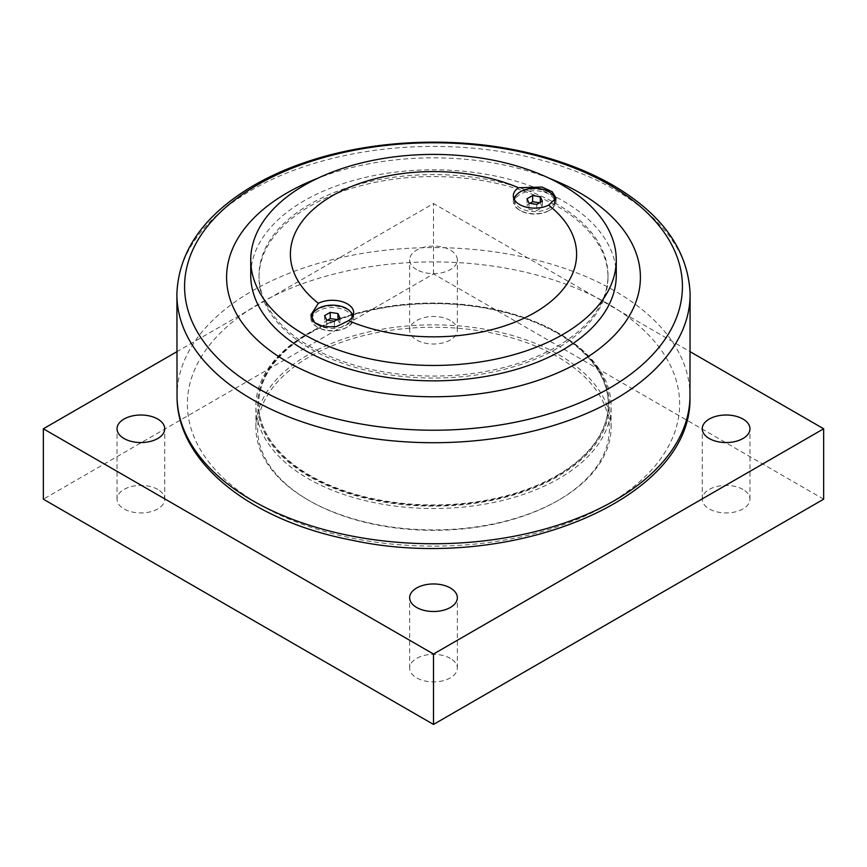 <?xml version="1.0" encoding="UTF-8"?>
<svg xmlns="http://www.w3.org/2000/svg" width="867" height="867" viewBox="0 0 867 867"><rect width="100%" height="100%" fill="white"/><g stroke="black" fill="none" stroke-linecap="round" stroke-linejoin="round"><path stroke-width="0.65" stroke-dasharray="4.33 3.25" d="M339.994 317.994L339.994 324.193L337.935 319.75L337.165 319.63M337.935 319.186L337.935 319.75M327.444 320.183L324.616 321.809L326.675 326.252L334.369 327.444L339.994 324.193M324.616 315.621L324.616 321.809M326.675 320.064L326.675 326.252M334.369 321.245L334.369 327.444M352.479 316.737A20.169 11.65 180 0 1 352.479 316.813A20.169 11.65 180 0 1 346.572 325.049A20.169 11.65 180 0 1 316.282 323.89M312.131 319.262A20.169 11.65 180 0 1 318.037 311.025A20.169 11.65 180 0 1 340.027 308.5A20.169 11.65 180 0 1 352.479 319.262A20.169 11.65 180 0 1 346.572 327.498L346.572 327.498A20.169 11.65 180 0 1 318.037 327.498A20.169 11.65 180 0 1 312.142 319.555M616.264 275.338A182.764 105.525 0 0 0 503.445 177.843A182.764 105.525 0 0 0 304.263 200.721A182.764 105.525 0 0 0 250.736 275.338M310.115 204.103A174.495 100.745 0 0 0 259.005 275.338A174.495 100.745 0 0 0 366.719 368.41A174.495 100.745 0 0 0 556.885 346.572A174.495 100.745 0 0 0 607.995 275.338A174.495 100.745 0 0 0 500.281 182.265A174.495 100.745 0 0 0 310.115 204.103M314.071 311.827A21.382 12.344 180 0 1 317.181 309.541A21.382 12.344 180 0 1 350.539 311.827M353.118 315.458A21.382 12.344 180 0 1 353.682 318.276A21.382 12.344 180 0 1 347.429 327A21.382 12.344 180 0 1 347.418 327A21.382 12.344 180 0 1 317.181 327A21.382 12.344 180 0 1 310.928 318.276A21.382 12.344 180 0 1 311.101 316.693M516.461 194.988A21.382 12.344 180 0 1 519.571 192.691A21.382 12.344 180 0 1 552.929 194.988M555.834 199.583A21.382 12.344 180 0 1 556.072 201.426A21.382 12.344 180 0 1 549.819 210.15A21.382 12.344 180 0 1 549.808 210.15A21.382 12.344 180 0 1 519.571 210.15A21.382 12.344 180 0 1 513.318 201.426A21.382 12.344 180 0 1 513.882 198.608M548.963 210.648A20.169 11.65 180 0 1 520.428 210.648A20.169 11.65 180 0 1 514.521 202.412A20.169 11.65 180 0 1 520.428 194.175A20.169 11.65 180 0 1 542.417 191.65A20.169 11.65 180 0 1 554.869 202.412A20.169 11.65 180 0 1 548.963 210.648L549.819 210.15M556.885 348.545A174.495 100.745 180 0 1 366.719 370.382A174.495 100.745 180 0 1 259.005 277.31A174.495 100.745 180 0 1 433.5 176.565A174.495 100.745 180 0 1 607.995 277.31A174.495 100.745 180 0 1 556.885 348.545M557.134 475.387A174.841 100.94 0 0 0 608.341 404.011A174.841 100.94 0 0 0 433.5 303.071A174.841 100.94 0 0 0 258.659 404.011A174.841 100.94 0 0 0 366.589 497.268A174.841 100.94 0 0 0 557.134 475.387M309.866 333.199A174.841 100.94 180 0 1 500.411 311.318A174.841 100.94 180 0 1 608.341 404.575A174.841 100.94 180 0 1 557.123 475.95A174.841 100.94 180 0 1 366.589 497.831A174.841 100.94 180 0 1 258.659 404.575A174.841 100.94 180 0 1 309.866 333.199M549.559 178.407A206.91 119.462 0 0 0 317.441 178.407M309.14 476.373A175.871 101.537 180 0 1 309.14 332.776A175.871 101.537 180 0 1 557.86 332.776A175.871 101.537 180 0 1 557.86 476.373A175.871 101.537 180 0 1 309.14 476.373M559.074 333.481A177.594 102.534 0 0 0 307.915 333.481A177.594 102.534 0 0 0 255.906 405.984A177.594 102.534 0 0 0 307.915 478.486A177.594 102.534 0 0 0 501.462 500.714A177.594 102.534 0 0 0 611.094 405.984A177.594 102.534 0 0 0 559.085 333.481L557.86 332.776M307.915 499.88L307.915 499.88A177.594 102.534 180 0 1 255.906 427.377A177.594 102.534 180 0 1 365.538 332.657A177.594 102.534 180 0 1 559.074 354.874A177.594 102.534 180 0 1 611.094 427.377A177.594 102.534 180 0 1 559.085 499.88A177.594 102.534 180 0 1 307.915 499.88L309.14 500.584A175.871 101.537 180 0 1 309.14 356.987A175.871 101.537 180 0 1 557.86 356.987A175.871 101.537 180 0 1 557.86 500.584A175.871 101.537 180 0 1 309.14 500.584L307.915 499.88M176.608 351.85L433.5 203.539L690.392 351.85M416.637 269.594A23.853 13.774 180 0 1 409.647 259.851A23.853 13.774 180 0 1 424.375 247.128A23.853 13.774 180 0 1 450.363 250.108A23.853 13.774 180 0 1 457.353 259.851A23.853 13.774 180 0 1 442.625 272.574A23.853 13.774 180 0 1 416.637 269.594M823.65 499.186L433.5 273.929L43.35 499.186M742.976 489.443A23.853 13.774 0 0 0 716.987 486.463A23.853 13.774 0 0 0 702.259 499.186A23.853 13.774 0 0 0 726.112 512.95A23.853 13.774 0 0 0 749.966 499.186A23.853 13.774 0 0 0 742.976 489.443M450.363 658.378A23.853 13.774 0 0 0 424.375 655.398A23.853 13.774 0 0 0 409.647 668.121A23.853 13.774 0 0 0 433.5 681.896A23.853 13.774 0 0 0 457.353 668.121A23.853 13.774 0 0 0 450.363 658.378M157.751 489.443A23.853 13.774 0 0 0 131.762 486.463A23.853 13.774 0 0 0 117.034 499.186A23.853 13.774 0 0 0 140.887 512.95A23.853 13.774 0 0 0 164.741 499.186A23.853 13.774 0 0 0 157.751 489.443M450.363 320.508A23.853 13.774 0 0 0 424.375 317.517A23.853 13.774 0 0 0 409.647 330.24A23.853 13.774 0 0 0 433.5 344.015A23.853 13.774 0 0 0 457.353 330.24A23.853 13.774 0 0 0 450.363 320.508M433.5 273.929L433.5 203.539M554.663 201.643A20.169 11.65 180 0 1 548.963 208.199A20.169 11.65 180 0 1 526.973 210.724A20.169 11.65 180 0 1 514.521 199.963A20.169 11.65 180 0 1 514.521 199.887M529.835 203.333L527.006 204.97L529.065 209.402L536.76 210.594L542.384 207.343L540.325 202.9L539.556 202.78M536.76 204.406L536.76 210.594M542.384 201.155L542.384 207.343M529.065 203.214L529.065 209.402M527.006 198.771L527.006 204.97M540.325 202.336L540.325 202.9M607.539 504.496A246.13 142.101 0 0 0 607.539 303.537A246.13 142.101 0 0 0 259.461 303.537A246.13 142.101 0 0 0 259.461 504.496A246.13 142.101 0 0 0 607.539 504.496M690.099 293.425A256.599 148.149 0 0 0 614.941 189.808A256.599 148.149 0 0 0 336.223 157.48A256.599 148.149 0 0 0 176.901 293.425M177.041 397.043A256.469 148.073 180 0 1 334.261 259.135A256.469 148.073 180 0 1 614.855 290.976A256.469 148.073 180 0 1 689.959 397.043M352.479 316.813L352.479 319.262M353.682 318.276L353.682 312.64M310.928 318.276L310.928 314.927M556.072 201.426L556.072 198.077M513.318 201.426L513.318 195.79M346.572 327.498L347.429 327M318.037 327.498L317.181 327M520.428 210.648L519.571 210.15M607.995 277.31L607.995 275.338M259.005 277.31L259.005 275.338M608.341 404.575L608.341 404.011M258.659 404.575L258.659 404.011M309.14 332.776L307.915 333.481M611.094 427.377L611.094 405.984M255.906 427.377L255.906 405.984M557.86 500.584L559.085 499.88M457.353 330.24L457.353 259.851M409.647 330.24L409.647 259.851M164.741 499.186L164.741 428.786M117.034 499.186L117.034 428.786M457.353 668.121L457.353 597.731M409.647 668.121L409.647 597.731M749.966 499.186L749.966 428.786M702.259 499.186L702.259 428.786M514.521 199.963L514.521 202.412M554.869 201.382L554.869 202.412"/><path stroke-width="1.3" d="M337.935 313.561L339.994 317.994L334.369 321.245L326.675 320.064L324.616 315.621L330.24 312.369L337.935 313.561L337.935 319.186M337.165 319.63L330.24 318.557L327.444 320.183M330.24 312.369L330.24 318.557M316.282 323.89A20.169 11.65 180 0 1 312.131 316.813A20.169 11.65 180 0 1 318.037 308.576A20.169 11.65 180 0 1 339.962 306.029A20.169 11.65 180 0 1 352.479 316.737M312.142 319.555A20.169 11.65 180 0 1 312.131 319.262L312.131 316.813M250.736 259.927L250.736 275.338A182.764 105.525 0 0 0 433.5 380.851A182.764 105.525 0 0 0 616.264 275.338L616.264 259.927A182.764 105.525 180 0 1 562.737 334.543A182.764 105.525 180 0 1 363.555 357.421A182.764 105.525 180 0 1 250.736 259.927A182.764 105.525 180 0 1 304.263 185.31A182.764 105.525 180 0 1 503.445 162.443A182.764 105.525 180 0 1 616.264 259.927M518.488 187.738A143.109 82.625 0 0 0 332.299 195.79A143.109 82.625 0 0 0 318.362 303.287A21.382 12.344 180 0 1 341.219 301.423A21.382 12.344 180 0 1 353.682 312.64A21.382 12.344 180 0 1 348.512 320.692A143.109 82.625 0 0 0 534.701 312.64A143.109 82.625 0 0 0 548.638 205.154A21.382 12.344 180 0 1 525.781 207.018A21.382 12.344 180 0 1 513.318 195.79A21.382 12.344 180 0 1 518.488 187.738L542.048 187.034L552.181 191.726L556.072 198.077L548.638 205.154M348.512 320.692L336.461 326.61L324.182 326.935L314.591 322.578L310.928 314.927L318.362 303.287M350.539 311.827A21.382 12.344 180 0 1 353.118 315.458M311.101 316.693A21.382 12.344 180 0 1 314.071 311.827M552.929 194.988A21.382 12.344 180 0 1 555.834 199.583M513.882 198.608A21.382 12.344 180 0 1 516.461 194.988M317.441 178.407A206.91 119.462 0 0 0 287.194 192.832A206.91 119.462 0 0 0 287.194 361.777A206.91 119.462 0 0 0 579.806 361.777A206.91 119.462 0 0 0 549.559 178.407M690.392 351.85L823.65 428.786L433.5 654.043L43.35 428.786L176.608 351.85M709.249 438.529A23.853 13.774 180 0 1 702.259 428.786A23.853 13.774 180 0 1 716.987 416.062A23.853 13.774 180 0 1 742.976 419.054A23.853 13.774 180 0 1 749.966 428.786A23.853 13.774 180 0 1 735.238 441.509A23.853 13.774 180 0 1 709.249 438.529M416.637 607.464A23.853 13.774 180 0 1 409.647 597.731A23.853 13.774 180 0 1 424.375 585.008A23.853 13.774 180 0 1 450.363 587.989A23.853 13.774 180 0 1 457.353 597.731A23.853 13.774 180 0 1 442.625 610.455A23.853 13.774 180 0 1 416.637 607.464M124.024 438.529A23.853 13.774 180 0 1 117.034 428.786A23.853 13.774 180 0 1 131.762 416.062A23.853 13.774 180 0 1 157.751 419.054A23.853 13.774 180 0 1 164.741 428.786A23.853 13.774 180 0 1 150.013 441.509A23.853 13.774 180 0 1 124.024 438.529M43.35 428.786L43.35 499.186L433.5 724.433L823.65 499.186L823.65 428.786M433.5 724.433L433.5 654.043M514.521 199.887A20.169 11.65 180 0 1 520.428 191.726A20.169 11.65 180 0 1 542.417 189.201A20.169 11.65 180 0 1 554.869 199.963A20.169 11.65 180 0 1 554.663 201.643M540.325 196.711L542.384 201.155L536.76 204.406L529.065 203.214L527.006 198.771L532.631 195.519L540.325 196.711L540.325 202.336M539.556 202.78L532.631 201.718L529.835 203.333M532.631 195.519L532.631 201.718M609.523 388.123A248.937 143.727 180 0 1 257.477 388.123A248.937 143.727 180 0 1 257.477 184.877A248.937 143.727 180 0 1 609.523 184.877A248.937 143.727 180 0 1 609.523 388.123M176.901 293.425A256.599 148.149 0 0 0 334.391 431.224A256.599 148.149 0 0 0 614.941 399.329A256.599 148.149 0 0 0 690.099 293.425C687.943 250.162 662.182 214.084 612.806 185.17C586.265 169.943 555.66 158.607 520.98 151.172C452.899 136.444 374.306 139.912 310.754 160.525C286.186 168.415 264.337 178.439 245.231 190.61C201.469 218.863 178.7 253.131 176.901 293.425L177.041 397.043C177.247 463.249 252.004 521.251 351.915 540.184C507.065 574.019 692.755 500.877 689.959 397.043A256.469 148.073 180 0 1 614.855 500.378A256.469 148.073 180 0 1 336.45 532.739A256.469 148.073 180 0 1 177.041 397.043M689.959 397.043L690.099 293.425M554.869 199.963L554.869 201.382"/></g></svg>
